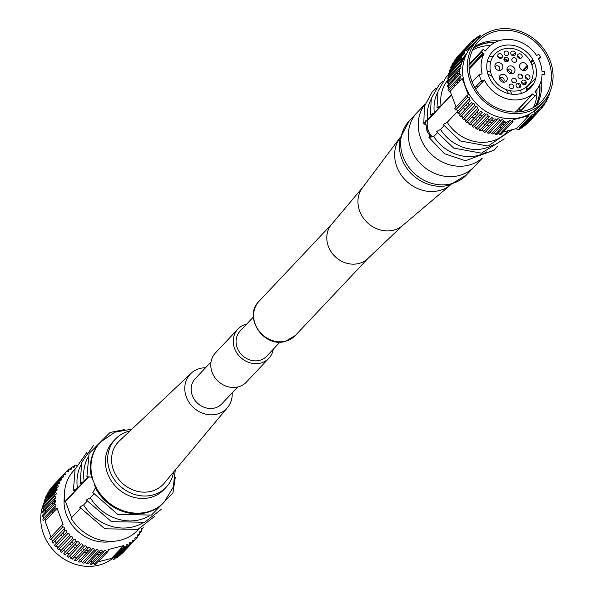 <?xml version="1.0" encoding="UTF-8"?>
<svg xmlns="http://www.w3.org/2000/svg" width="595" height="595" viewBox="0 0 595 595"><rect width="100%" height="100%" fill="white"/><g stroke="black" fill="none" stroke-linecap="round" stroke-linejoin="round"><path stroke-width="0.89" d="M424.949 104.437A39.359 34.785 43.3 0 0 420.665 138.159A39.359 34.785 43.3 0 0 482.039 158.233A39.359 34.785 -136.7 0 1 420.665 138.159A39.359 34.785 -136.7 0 1 424.949 104.437M410.855 148.571A39.359 34.785 -136.7 0 1 417.013 112.656A39.359 34.785 43.3 0 0 415.347 157.34A39.359 34.785 43.3 0 0 459.013 175.562A39.359 34.785 43.3 0 0 474.297 166.645A39.359 34.785 -136.7 0 1 410.855 148.571M400.309 137.289L362.459 187.745A27.697 24.484 43.3 0 0 363.634 218.447A27.697 24.484 43.3 0 0 393.585 230.161A27.697 24.484 -136.7 0 0 402.577 225.55L450.698 184.777A34.793 30.747 -136.7 0 1 439.4 190.564A34.793 30.747 43.3 0 1 401.789 175.86A34.793 30.747 43.3 0 1 400.309 137.289L400.472 137.051M403.046 225.155L367.799 258.594A24.945 22.045 -136.7 0 1 358.882 263.473A24.945 22.045 43.3 0 1 331.549 252.429A24.945 22.045 43.3 0 1 331.534 224.419L362.824 187.254M550.226 60.876A45.235 39.977 43.3 0 0 477.309 40.11A45.235 39.977 43.3 0 0 470.228 81.381A45.235 39.977 -136.7 0 0 543.146 102.154A45.235 39.977 -136.7 0 0 550.226 60.876M548.702 61.27A43.509 38.452 -136.7 0 1 541.896 100.971A43.509 38.452 -136.7 0 1 471.753 80.994A43.509 38.452 -136.7 0 1 478.566 41.293A43.509 38.452 -136.7 0 1 548.702 61.27M543.146 102.154L538.386 107.204A45.235 39.977 -136.7 0 1 465.469 86.431A45.235 39.977 -136.7 0 1 472.549 45.16L477.309 40.11M467.968 102.913A43.509 38.452 43.3 0 0 469.47 104.861M476.677 112.061A43.509 38.452 43.3 0 0 478.625 113.563M480.061 114.575A43.509 38.452 43.3 0 0 482.136 115.906M487.431 118.673A43.509 38.452 43.3 0 0 489.707 119.617M491.358 120.212A43.509 38.452 43.3 0 0 493.716 120.949M503.906 122.555A43.509 38.452 43.3 0 0 506.457 122.563M526.225 116.382A43.509 38.452 43.3 0 0 528.925 114.359M536.363 105.709A43.509 38.452 43.3 0 0 541.093 80.868M532.86 60.75A43.509 38.452 43.3 0 0 532.317 60.013M498.677 40.899A43.509 38.452 43.3 0 0 474.163 47.094M465.967 55.03A43.509 38.452 43.3 0 0 461.37 63.613M461.051 64.505A43.509 38.452 43.3 0 0 460.411 66.595M459.801 69.206A43.509 38.452 43.3 0 0 459.645 70.054M459.608 70.277A43.509 38.452 43.3 0 0 459.258 72.992M459.176 79.328A43.509 38.452 43.3 0 0 459.377 81.463M448.243 90.931A48.381 42.758 -136.7 0 1 447.998 89.272L460.032 76.502A48.381 42.758 43.3 0 0 460.277 78.161L448.243 90.931A1.235 1.086 -136.7 0 1 449.337 91.444L450.17 91.228L462.203 78.458L468.191 94.553L466.919 95.899M456.068 107.093L450.17 91.228M455.755 107.42L455.316 107.531A1.235 1.086 -136.7 0 1 454.766 108.469L466.8 95.698A48.381 42.758 43.3 0 0 467.722 97.178A1.235 1.086 -136.7 0 1 469.091 99.209A48.381 42.758 43.3 0 0 470.132 100.622L458.09 113.392A48.381 42.758 -136.7 0 1 457.057 111.979L469.091 99.209M457.406 111.607A1.235 1.086 43.3 0 0 455.688 109.949A48.381 42.758 -136.7 0 1 454.766 108.469M458.09 113.392A1.235 1.086 -136.7 0 1 459.623 115.311L471.656 102.541A48.381 42.758 43.3 0 0 472.802 103.872A1.235 1.086 -136.7 0 1 474.483 105.672A48.381 42.758 43.3 0 0 475.732 106.914A1.235 1.086 -136.7 0 1 475.732 106.907A1.235 1.086 -136.7 0 1 477.547 108.58A48.381 42.758 43.3 0 0 478.886 109.718L466.852 122.488A48.381 42.758 -136.7 0 1 465.506 121.35A1.235 1.086 43.3 0 0 463.698 119.677A48.381 42.758 -136.7 0 1 462.449 118.442L474.527 105.627M462.538 118.346A1.235 1.086 43.3 0 0 460.768 116.642A48.381 42.758 -136.7 0 1 459.623 115.311M463.698 119.677A1.235 1.086 43.3 0 0 463.698 119.684L475.732 106.914L463.698 119.677M466.852 122.488A1.235 1.086 -136.7 0 1 468.786 124.005L480.82 111.235A48.381 42.758 43.3 0 0 482.24 112.269L470.206 125.039A48.381 42.758 -136.7 0 1 468.786 124.005M470.206 125.039A1.235 1.086 -136.7 0 1 472.244 126.4L484.278 113.63A48.381 42.758 43.3 0 0 485.765 114.545A1.235 1.086 -136.7 0 1 487.9 115.742A48.381 42.758 43.3 0 0 489.447 116.531L477.413 129.301A48.381 42.758 -136.7 0 1 475.866 128.513A1.235 1.086 43.3 0 0 474.118 126.906M485.765 114.545L473.732 127.315A48.381 42.758 -136.7 0 1 472.244 126.4M477.413 129.301A1.235 1.086 -136.7 0 1 479.622 130.32L491.656 117.55A48.381 42.758 43.3 0 0 493.255 118.212L481.221 130.982A48.381 42.758 -136.7 0 1 479.622 130.32M481.221 130.982A1.235 1.086 -136.7 0 1 483.482 131.807L495.516 119.037A48.381 42.758 43.3 0 0 497.145 119.565A1.235 1.086 -136.7 0 1 499.45 120.205A48.381 42.758 43.3 0 0 501.109 120.592A1.235 1.086 -136.7 0 1 503.437 121.038A48.381 42.758 43.3 0 0 505.103 121.283L493.062 134.054A48.381 42.758 -136.7 0 1 491.403 133.808A1.235 1.086 43.3 0 0 489.93 132.454M497.145 119.565L485.111 132.335A48.381 42.758 -136.7 0 1 483.482 131.807M501.109 120.592L489.075 133.362A48.381 42.758 -136.7 0 1 487.417 132.975A1.235 1.086 43.3 0 0 485.862 131.54M493.062 134.054A1.235 1.086 -136.7 0 1 495.397 134.299L507.431 121.529A48.381 42.758 43.3 0 0 509.097 121.633A1.235 1.086 -136.7 0 1 511.417 121.67A48.381 42.758 43.3 0 0 513.061 121.633L501.027 134.403A48.381 42.758 -136.7 0 1 499.384 134.44A1.235 1.086 43.3 0 0 498.119 133.28M509.097 121.633L497.063 134.403A48.381 42.758 -136.7 0 1 495.397 134.299M511.403 121.581L513.128 119.744L528.724 115.742L516.683 128.513L503.355 131.934M516.683 128.513L517.003 129.375A1.235 1.086 -136.7 0 1 518.029 130.045L530.063 117.275A48.381 42.758 43.3 0 0 531.447 116.538A1.235 1.086 -136.7 0 1 533.336 115.415A48.381 42.758 43.3 0 0 534.637 114.552L522.603 127.323A48.381 42.758 -136.7 0 1 521.302 128.185A1.235 1.086 43.3 0 0 520.856 127.776M531.447 116.538L519.413 129.308A48.381 42.758 -136.7 0 1 518.029 130.045M531.506 115.147L519.472 127.918A1.235 1.086 43.3 0 0 519.212 128.788M523.741 125.597A1.235 1.086 -136.7 0 1 524.366 126.028L536.4 113.258A48.381 42.758 43.3 0 0 537.612 112.277A1.235 1.086 -136.7 0 1 539.234 110.826A48.381 42.758 43.3 0 0 540.334 109.725A1.235 1.086 -136.7 0 1 541.8 108.119A48.381 42.758 43.3 0 0 542.796 106.921L541.725 108.059M537.612 112.277L525.578 125.047A48.381 42.758 -136.7 0 1 524.366 126.028M540.334 109.725L528.301 122.496A48.381 42.758 -136.7 0 1 527.192 123.589A1.235 1.086 43.3 0 0 527.066 123.47M525.273 124.496A1.235 1.086 43.3 0 0 525.445 124.883M532.614 114.887A1.235 1.086 -136.7 0 1 533.827 114.656M534.808 113.4L546.842 100.629A1.235 1.086 -136.7 0 1 546.433 98.8L534.399 111.57A1.235 1.086 43.3 0 0 534.808 113.4A48.381 42.758 -136.7 0 1 534.563 113.868M539.256 95.111A48.381 42.758 -136.7 0 1 539.241 95.78M469.76 48.515A1.235 1.086 -136.7 0 1 469.098 48.18M465.669 49.854A1.235 1.086 43.3 0 0 467.395 49.987L479.429 37.217A1.235 1.086 -136.7 0 1 477.599 36.95A48.381 42.758 43.3 0 0 476.298 37.812L473.635 40.639M464.509 51.088A1.235 1.086 -136.7 0 1 464.368 51.936M457.644 57.313A1.235 1.086 43.3 0 0 458.284 57.313M458.596 55.432A1.235 1.086 43.3 0 0 458.566 55.409L470.6 42.639A1.235 1.086 -136.7 0 1 469.135 44.246A48.381 42.758 43.3 0 0 468.146 45.443L456.112 58.213A48.381 42.758 -136.7 0 1 457.101 57.016L469.135 44.246M456.439 58.593A1.235 1.086 -136.7 0 1 456.603 59.091M455.532 60.229A1.235 1.086 -136.7 0 1 455.026 60.095M453.933 61.255A48.381 42.758 -136.7 0 1 454.803 59.961L466.837 47.191A48.381 42.758 43.3 0 0 465.967 48.485L453.933 61.255A1.235 1.086 -136.7 0 1 454.461 61.954M452.542 64.967A1.235 1.086 43.3 0 0 452.059 64.505A48.381 42.758 -136.7 0 1 452.802 63.122L464.836 50.352A48.381 42.758 43.3 0 0 464.093 51.735A1.235 1.086 -136.7 0 1 463.148 53.714A48.381 42.758 43.3 0 0 462.538 55.171L450.504 67.942A48.381 42.758 -136.7 0 1 451.114 66.484L463.148 53.714M451.724 66.647A1.235 1.086 43.3 0 0 452.468 66.335L464.502 53.565M451.211 69.474A1.235 1.086 -136.7 0 1 450.668 70.046M449.27 71.534A48.381 42.758 -136.7 0 1 449.738 70.017L461.772 57.246A48.381 42.758 43.3 0 0 461.304 58.764L449.27 71.534A1.235 1.086 -136.7 0 1 448.704 73.698L460.738 60.928A48.381 42.758 43.3 0 0 460.404 62.497A1.235 1.086 -136.7 0 1 460.039 64.721A48.381 42.758 43.3 0 0 459.853 66.328A1.235 1.086 -136.7 0 1 459.69 68.603A48.381 42.758 43.3 0 0 459.645 70.24L447.611 83.01A48.381 42.758 -136.7 0 1 447.656 81.374L459.69 68.603M449.277 76.138A1.235 1.086 43.3 0 0 448.37 75.267A48.381 42.758 -136.7 0 1 448.704 73.698M448.853 80.094A1.235 1.086 43.3 0 0 447.819 79.098A48.381 42.758 -136.7 0 1 448.005 77.491L460.039 64.721M447.611 83.01A1.235 1.086 -136.7 0 1 447.648 85.308L459.682 72.538A48.381 42.758 43.3 0 0 459.786 74.189A1.235 1.086 -136.7 0 1 460.032 76.502M449.024 88.186A1.235 1.086 43.3 0 0 447.752 86.959A48.381 42.758 -136.7 0 1 447.648 85.308M522.693 77.194A34.986 30.918 43.3 0 0 521.064 74.301M508.004 61.404A34.986 30.918 43.3 0 0 503.898 59.255M501.243 58.176A34.986 30.918 43.3 0 0 498.208 57.232M493.24 56.287A34.986 30.918 43.3 0 0 492.4 56.198M524.946 82.69A34.986 30.918 -136.7 0 1 525.437 84.386M526.054 87.212A34.986 30.918 -136.7 0 1 526.196 88.038M526.121 87.16A32.19 28.448 -136.7 0 1 526.196 88.075A34.986 30.918 -136.7 0 1 526.501 90.946M520.945 110.499A34.986 30.918 -136.7 0 1 520.58 110.975M550.018 91.63L550.197 91.437A48.381 42.758 43.3 0 0 550.323 90.894M546.686 97.736L549.163 95.118A48.381 42.758 43.3 0 0 549.639 93.601L548.449 94.858M546.359 100.168L547.794 98.651A48.381 42.758 43.3 0 0 548.404 97.193L547.184 98.487M540.624 107.821L546.098 102.013A48.381 42.758 43.3 0 0 546.842 100.629M541.51 107.918L544.098 105.174A48.381 42.758 43.3 0 0 544.968 103.88L541.257 107.821M540.312 109.703L541.8 108.119M527.192 123.589L539.234 110.826M521.302 128.185L533.336 115.415M499.384 134.44L511.417 121.67M491.403 133.808L503.437 121.038M487.417 132.975L499.45 120.205M475.866 128.513L487.9 115.742M465.506 121.35L477.547 108.58M460.768 116.642L472.802 103.872M455.688 109.949L467.722 97.178M447.752 86.959L459.786 74.189M447.819 79.098L459.853 66.328M448.37 75.267L460.404 62.497M452.059 64.505L464.093 51.735M470.638 42.676L471.709 41.538A48.381 42.758 43.3 0 0 470.6 42.639M471.842 41.665L473.33 40.088A1.235 1.086 -136.7 0 1 471.709 41.538M473.456 40.252L474.535 39.106A48.381 42.758 43.3 0 0 473.33 40.088M473.657 41.129L477.599 36.95M478.045 37.359L479.488 35.826A1.235 1.086 -136.7 0 1 479.429 37.217M479.689 36.347L480.879 35.09A48.381 42.758 43.3 0 0 479.488 35.826M519.911 87.636A34.986 30.918 -136.7 0 0 519.428 86.268A34.986 30.918 43.3 0 0 518.156 83.263M511.239 73.23A34.986 30.918 43.3 0 0 507.55 69.808M490.697 61.887A34.986 30.918 43.3 0 0 487.335 61.426M475.531 62.572A34.986 30.918 43.3 0 0 474.178 63.011M459.169 113.288A39.359 34.785 43.3 0 0 460.009 114.419M461.653 116.412A39.359 34.785 43.3 0 0 462.761 117.632M464.487 119.364A39.359 34.785 43.3 0 0 465.751 120.517M467.648 122.101A39.359 34.785 43.3 0 0 468.927 123.068M471.128 124.578A39.359 34.785 43.3 0 0 472.207 125.24M520.61 90.083A34.986 30.918 -136.7 0 1 521.272 93.408M519.636 109.138A34.986 30.918 -136.7 0 1 518.386 111.927M451.456 94.687L441.044 105.739L436.975 107.896L439.006 107.896L434.335 112.849L430.274 115.013L432.305 115.013L423.811 123.589L426.154 125.262L427.069 131.369L430.088 135.846L428.891 137.319L433.785 136.523L437.243 132.878M512.429 129.606L488.079 146.058L460.381 140.963L443.163 124.534L447.209 122.31L457.488 111.399M447.209 122.31A39.359 34.785 43.3 0 0 506.628 132.335L508.175 130.699M511.886 94.196A39.359 34.785 43.3 0 0 510.153 90.708M503.496 81.671A39.359 34.785 43.3 0 0 499.822 78.235M490.689 72.367A39.359 34.785 43.3 0 0 487.104 70.842M469.946 68.499A39.359 34.785 43.3 0 0 469.098 68.596M448.407 79.388A39.359 34.785 43.3 0 0 441.044 105.739M508.517 93.601A39.359 34.785 43.3 0 0 506.085 89.555M492.087 76.361A39.359 34.785 43.3 0 0 487.9 74.174M438.85 106.512A39.359 34.785 43.3 0 0 439.006 107.896M504.307 138.903L481.377 153.168L453.673 148.073L436.462 131.651L440.501 129.427L443.952 125.768M440.501 129.427A39.359 34.785 43.3 0 0 493.292 144.778M437.712 92.396A39.359 34.785 43.3 0 0 434.335 112.849M482.59 81.954A39.359 34.785 43.3 0 0 480.968 81.18M432.141 113.623A39.359 34.785 43.3 0 0 432.305 115.013M433.785 136.523A39.359 34.785 43.3 0 0 486.591 151.896M477.919 86.907A39.359 34.785 43.3 0 0 476.298 86.141M431.011 99.514A39.359 34.785 43.3 0 0 427.634 119.989M430.959 137.393A39.359 34.785 -136.7 0 1 430.088 135.846M425.447 120.859A39.359 34.785 43.3 0 0 426.154 125.262M546.433 98.8A1.235 1.086 -136.7 0 1 547.794 98.651M433.011 136.738A9.081 3.711 75.6 0 1 427.902 129.197A9.081 3.711 75.6 0 1 428.318 119.625L451.56 94.962M485.141 50.82L488.175 47.6A32.19 28.448 43.3 0 1 536.571 55.499L538.877 54.361L540.565 57.224L538.259 58.362A32.19 28.448 43.3 0 1 542.008 71.296L544.722 71.579L544.782 74.717L542.06 74.434A32.19 28.448 -136.7 0 1 535.024 91.749A32.19 28.448 -136.7 0 1 534.942 91.831L536.935 93.898L519.948 111.771M519.814 111.786L536.935 93.898M534.764 95.929L532.778 93.861A32.19 28.448 -136.7 0 1 484.434 79.998L481.34 80.794L474.862 87.666M472.14 81.998L479.064 74.658L481.34 80.794M479.064 74.658L482.151 73.869A32.19 28.448 43.3 0 1 483.973 53.617L481.578 52.062L469.024 65.383M469.061 64.349L483.066 49.482L481.578 52.062M483.066 49.482L485.468 51.029A32.19 28.448 43.3 0 1 488.175 47.6M488.398 75.625A26.24 23.19 43.3 0 0 520.506 93.623A26.24 23.19 43.3 0 0 534.801 63.732A26.24 23.19 43.3 0 0 502.693 45.733A26.24 23.19 43.3 0 0 488.398 75.625M475.762 89.198L484.434 79.998M532.778 93.861L516.966 110.64A32.19 28.448 -136.7 0 1 515.106 112.038M519.13 108.61L532.904 93.995L519.212 108.528A32.19 28.448 -136.7 0 1 519.13 108.61L520.989 110.544M526.248 91.213A32.19 28.448 -136.7 0 1 526.248 91.236L534.02 82.973M521.183 106.163A32.19 28.448 -136.7 0 1 519.212 108.528M531.937 65.071L534.325 62.535M528.91 88.387L526.196 88.075L535.894 77.781M525.273 82.445A32.19 28.448 -136.7 0 1 525.675 84.193M522.596 70.336L527.192 65.45M530.569 61.873L532.808 59.5M508.494 60.705A32.19 28.448 43.3 0 0 504.024 58.548M501.853 57.76A32.19 28.448 43.3 0 0 497.926 56.756M493.285 56.22A32.19 28.448 43.3 0 0 489.209 56.332M478.112 59.835A32.19 28.448 43.3 0 0 475.621 61.478M483.066 53.029L472.363 64.386A32.19 28.448 43.3 0 0 469.656 67.808L469.038 67.413M483.385 53.238L469.656 67.808M469.15 69.347L483.973 53.617M534.994 78.733A43.509 38.452 -136.7 0 1 535.329 79.842M536.943 89.451A43.509 38.452 -136.7 0 1 536.921 93.891A43.509 38.452 -136.7 0 1 533.462 107.494M529.305 114.158A43.509 38.452 -136.7 0 1 528.866 114.701M501.942 127.352A43.509 38.452 -136.7 0 1 499.391 127.345M489.202 125.738A43.509 38.452 -136.7 0 1 486.851 125.002M485.193 124.407A43.509 38.452 -136.7 0 1 482.917 123.463M477.621 120.688A43.509 38.452 -136.7 0 1 475.554 119.364M474.111 118.353A43.509 38.452 -136.7 0 1 472.162 116.851M464.963 109.651A43.509 38.452 -136.7 0 1 463.46 107.695M490.354 45.547A43.509 38.452 43.3 0 0 472.549 50.092M466.145 54.636A43.509 38.452 43.3 0 0 465.632 55.112M464.174 56.555L464.122 56.614A43.509 38.452 43.3 0 0 460.515 61.166M455.093 75.067A43.509 38.452 43.3 0 0 454.744 77.781M454.662 84.118A43.509 38.452 43.3 0 0 454.863 86.253M516.966 110.64L518.208 111.934M539.658 84.832A43.509 38.452 -136.7 0 1 535.307 106.401M529.595 114.002A43.509 38.452 -136.7 0 1 528.955 114.627M465.699 55.015A43.509 38.452 -136.7 0 1 466.287 54.338M473.531 48.188A43.509 38.452 -136.7 0 1 494.802 42.565M530.636 61.806A43.509 38.452 -136.7 0 1 531.171 62.535M540.565 57.224L538.691 59.21M533.261 60.318L530.993 62.728M527.482 66.447L523.607 70.567M529.877 113.846A43.74 38.66 -136.7 0 1 526.843 116.226M506.286 122.741A43.74 38.66 -136.7 0 1 503.749 122.719M493.597 121.075A43.74 38.66 -136.7 0 1 491.247 120.339M489.596 119.736A43.74 38.66 -136.7 0 1 487.32 118.784M482.032 116.01A43.74 38.66 -136.7 0 1 479.964 114.679M478.529 113.667A43.74 38.66 -136.7 0 1 476.58 112.165M469.373 104.965A43.74 38.66 -136.7 0 1 467.871 103.017M466.093 104.898A43.74 38.66 43.3 0 0 467.603 106.847M474.803 114.047A43.74 38.66 43.3 0 0 476.751 115.549M478.194 116.561A43.74 38.66 43.3 0 0 480.262 117.892M485.55 120.666A43.74 38.66 43.3 0 0 487.818 121.618M489.469 122.22A43.74 38.66 43.3 0 0 491.827 122.957M501.972 124.6A43.74 38.66 43.3 0 0 504.515 124.623M527.817 115.98A43.74 38.66 43.3 0 0 530.316 113.593M535.686 106.163A43.74 38.66 43.3 0 0 539.799 84.52M531.276 62.43A43.74 38.66 43.3 0 0 530.733 61.694M495.114 42.409A43.74 38.66 43.3 0 0 473.754 47.793M466.651 53.595A43.74 38.66 43.3 0 0 460.589 62.564M457.607 72.404A43.74 38.66 43.3 0 0 457.28 75.089M457.243 81.381A43.74 38.66 43.3 0 0 457.451 83.501M459.221 81.619A43.74 38.66 -136.7 0 1 459.02 79.499M459.057 73.207A43.74 38.66 -136.7 0 1 459.377 70.522M460.24 66.476A43.74 38.66 -136.7 0 1 460.723 64.848M461.274 63.271A43.74 38.66 -136.7 0 1 466.421 54.048M280.037 342.066L266.709 356.212A18.296 16.169 -136.7 0 1 237.219 347.807A18.296 16.169 -136.7 0 1 240.083 331.11L253.411 316.971M237.688 387.01L221.809 403.856A18.296 16.169 -136.7 0 1 192.311 395.459A18.296 16.169 -136.7 0 1 195.175 378.762L211.054 361.916M246.657 324.134A21.271 18.802 43.3 0 0 237.918 329.072A21.271 18.802 43.3 0 0 234.586 348.484A21.271 18.802 43.3 0 0 268.873 358.25A21.271 18.802 43.3 0 0 273.284 349.235M237.918 329.072L215.464 352.895A21.271 18.802 43.3 0 0 212.132 372.306A21.271 18.802 43.3 0 0 246.427 382.072L268.873 358.25M121.849 547.482A45.235 39.977 -136.7 0 1 118.74 552.249M114.166 555.633A45.235 39.977 43.3 0 0 121.246 549.84L116.486 554.89A45.235 39.977 -136.7 0 1 43.569 534.124A45.235 39.977 43.3 0 1 43.472 504.106M54.844 489.053A45.235 39.977 43.3 0 0 53.148 490.436M57.894 485.401A45.235 39.977 43.3 0 0 55.409 487.796L50.649 492.846A45.235 39.977 43.3 0 0 47.109 497.264M45.346 500.142A45.235 39.977 43.3 0 0 43.777 503.37M56.681 488.956L51.899 494.029A43.509 38.452 43.3 0 0 48.664 498.037M54.933 541.19A45.235 39.977 43.3 0 0 56.443 543.131M63.658 550.323A45.235 39.977 43.3 0 0 65.599 551.833M67.034 552.852A45.235 39.977 43.3 0 0 69.094 554.19M74.338 557.009A45.235 39.977 43.3 0 0 76.584 557.984M78.22 558.608A45.235 39.977 43.3 0 0 80.541 559.374M90.485 561.241A45.235 39.977 43.3 0 0 92.946 561.345M121.246 549.84A45.235 39.977 43.3 0 0 124.035 546.485M55.409 487.796A45.235 39.977 43.3 0 0 51.869 492.206M50.106 495.092A45.235 39.977 43.3 0 0 48.537 498.32M45.689 509.491A45.235 39.977 43.3 0 0 45.518 512.027M45.718 518.052A45.235 39.977 43.3 0 0 45.986 520.112M124.95 547.14A48.381 42.758 43.3 0 0 126.341 546.403L114.307 559.174A48.381 42.758 -136.7 0 1 112.916 559.91L124.95 547.14A1.235 1.086 43.3 0 0 123.931 546.47L123.611 545.608L111.577 558.378L98.249 561.799M61.694 525.563A48.381 42.758 43.3 0 0 62.616 527.051L50.575 539.814A48.381 42.758 -136.7 0 1 49.66 538.334L61.694 525.563A1.235 1.086 43.3 0 0 62.244 524.626L63.077 524.418L57.098 508.323L56.265 508.539A1.235 1.086 43.3 0 0 55.171 508.026L43.138 520.796A48.381 42.758 -136.7 0 1 42.892 519.138L54.926 506.375A48.381 42.758 43.3 0 0 55.171 508.026M54.681 504.054L42.647 516.824A48.381 42.758 -136.7 0 1 42.543 515.173L54.576 502.403A48.381 42.758 43.3 0 0 54.681 504.054A1.235 1.086 -136.7 0 1 54.926 506.375M54.576 502.403A1.235 1.086 43.3 0 0 54.539 500.105L42.505 512.875A48.381 42.758 -136.7 0 1 42.55 511.239L54.584 498.469A48.381 42.758 43.3 0 0 54.539 500.105M55.298 492.363L43.264 505.133A48.381 42.758 -136.7 0 1 43.599 503.563L55.633 490.793A48.381 42.758 43.3 0 0 55.298 492.363A1.235 1.086 -136.7 0 1 54.933 494.586A48.381 42.758 43.3 0 0 54.747 496.193A1.235 1.086 -136.7 0 1 54.584 498.469M55.633 490.793A1.235 1.086 43.3 0 0 56.198 488.629L44.164 501.399A48.381 42.758 -136.7 0 1 44.632 499.882L56.666 487.119A48.381 42.758 43.3 0 0 56.198 488.629M56.666 487.119A1.235 1.086 43.3 0 0 57.425 485.037L45.391 497.807A48.381 42.758 -136.7 0 1 46.001 496.349L58.035 483.579A48.381 42.758 43.3 0 0 57.425 485.037M58.987 481.6L46.953 494.371A48.381 42.758 -136.7 0 1 47.697 492.987L59.731 480.217A48.381 42.758 43.3 0 0 58.987 481.6A1.235 1.086 -136.7 0 1 58.035 483.579M59.731 480.217A1.235 1.086 43.3 0 0 60.861 478.35L48.827 491.12A48.381 42.758 -136.7 0 1 49.697 489.826L61.731 477.056A48.381 42.758 43.3 0 0 60.861 478.35M61.731 477.056A1.235 1.086 43.3 0 0 63.04 475.308L50.999 488.079A48.381 42.758 -136.7 0 1 51.996 486.881L64.029 474.111A48.381 42.758 43.3 0 0 63.04 475.308M76.591 465.588A1.235 1.086 43.3 0 1 75.773 464.955A48.381 42.758 43.3 0 0 74.382 465.692A1.235 1.086 -136.7 0 1 72.493 466.815A48.381 42.758 43.3 0 0 71.192 467.677A1.235 1.086 43.3 0 1 69.429 468.972A48.381 42.758 43.3 0 0 68.217 469.953A1.235 1.086 -136.7 0 1 66.603 471.411A48.381 42.758 43.3 0 0 65.495 472.504A1.235 1.086 -136.7 0 1 64.029 474.111M143.023 526.887A1.235 1.086 43.3 0 0 143.298 527.058A48.381 42.758 43.3 0 1 142.681 528.516L141.253 530.033M137.192 535.909L140.993 531.878A48.381 42.758 43.3 0 0 141.736 530.495A1.235 1.086 -136.7 0 1 142.681 528.516M140.993 531.878A1.235 1.086 43.3 0 0 139.862 533.745A48.381 42.758 43.3 0 1 138.992 535.039A1.235 1.086 43.3 0 0 137.683 536.787A48.381 42.758 43.3 0 1 136.694 537.984L135.199 539.568M132.499 542.142L120.465 554.912A48.381 42.758 -136.7 0 1 119.26 555.894L131.294 543.123A48.381 42.758 43.3 0 0 132.499 542.142A1.235 1.086 -136.7 0 1 134.12 540.691A48.381 42.758 43.3 0 0 135.229 539.591A1.235 1.086 -136.7 0 1 136.694 537.984M131.294 543.123A1.235 1.086 43.3 0 0 129.531 544.418L117.498 557.188A48.381 42.758 -136.7 0 1 116.196 558.051A1.235 1.086 43.3 0 0 115.75 557.641M126.341 546.403A1.235 1.086 -136.7 0 1 128.23 545.28A48.381 42.758 43.3 0 0 129.531 544.418M103.984 551.498L91.95 564.268A48.381 42.758 -136.7 0 1 90.291 564.164L102.325 551.394A48.381 42.758 43.3 0 0 103.984 551.498A1.235 1.086 -136.7 0 1 106.304 551.543A48.381 42.758 43.3 0 0 107.955 551.498A1.235 1.086 43.3 0 1 108.342 550.472L108.022 549.609L123.611 545.608M102.325 551.394A1.235 1.086 43.3 0 0 99.99 551.149L87.956 563.919A48.381 42.758 -136.7 0 1 86.29 563.673A1.235 1.086 43.3 0 0 84.825 562.32M92.039 549.43L80.005 562.201A48.381 42.758 -136.7 0 1 78.376 561.68L90.41 548.91A48.381 42.758 43.3 0 0 92.039 549.43A1.235 1.086 -136.7 0 1 94.345 550.07A48.381 42.758 43.3 0 0 96.003 550.457A1.235 1.086 -136.7 0 1 98.324 550.903A48.381 42.758 43.3 0 0 99.99 551.149M90.41 548.91A1.235 1.086 43.3 0 0 88.142 548.077L76.108 560.847A48.381 42.758 -136.7 0 1 74.509 560.185L86.55 547.415A48.381 42.758 43.3 0 0 88.142 548.077M86.55 547.415A1.235 1.086 43.3 0 0 84.341 546.396L72.307 559.166A48.381 42.758 -136.7 0 1 70.76 558.378A1.235 1.086 43.3 0 0 69.013 556.771M80.66 544.41L68.626 557.18A48.381 42.758 -136.7 0 1 67.138 556.265L79.172 543.495A48.381 42.758 43.3 0 0 80.66 544.41A1.235 1.086 -136.7 0 1 82.794 545.608A48.381 42.758 43.3 0 0 84.341 546.396M79.172 543.495A1.235 1.086 43.3 0 0 77.127 542.134L65.093 554.904A48.381 42.758 -136.7 0 1 63.672 553.871L75.706 541.108A48.381 42.758 43.3 0 0 77.127 542.134M75.706 541.108A1.235 1.086 43.3 0 0 73.773 539.583L61.739 552.353A48.381 42.758 -136.7 0 1 60.4 551.215A1.235 1.086 43.3 0 0 58.593 549.549A48.381 42.758 -136.7 0 1 57.343 548.307L69.377 535.537A48.381 42.758 43.3 0 0 70.626 536.779L70.626 536.779A1.235 1.086 -136.7 0 1 72.434 538.445A48.381 42.758 43.3 0 0 73.773 539.583M67.696 533.737L55.662 546.507A48.381 42.758 -136.7 0 1 54.517 545.176L66.551 532.406A48.381 42.758 43.3 0 0 67.696 533.737A1.235 1.086 -136.7 0 1 69.377 535.537M66.551 532.406A1.235 1.086 43.3 0 0 65.019 530.487L52.985 543.257A48.381 42.758 -136.7 0 1 51.951 541.844L63.985 529.074A48.381 42.758 43.3 0 0 65.019 530.487M62.616 527.051A1.235 1.086 -136.7 0 1 63.985 529.074M112.105 541.338A38.34 33.885 -136.7 0 1 66.454 514.742A38.34 33.885 43.3 0 1 64.439 496.416M128.23 545.28L116.196 558.051M134.12 540.691L122.087 553.462A1.235 1.086 43.3 0 0 121.953 553.335M135.229 539.591L123.195 552.361A48.381 42.758 -136.7 0 1 122.087 553.462M136.404 537.783L138.992 535.039M138.769 534.905L137.356 536.407M130.305 542.625L129.703 543.265A48.381 42.758 -136.7 0 1 129.457 543.733M140.599 531.699L139.334 533.046M74.382 465.692L72.94 467.224M71.378 467.997L70.054 469.403M71.192 467.677L68.522 470.504M68.217 469.953L66.737 471.53M65.495 472.504L53.461 485.275A1.235 1.086 43.3 0 1 53.483 485.297M54.933 494.586L42.9 507.356A48.381 42.758 -136.7 0 0 42.714 508.963L54.747 496.193M70.626 536.779L58.593 549.549L70.626 536.779M72.434 538.445L60.4 551.215M82.794 545.608L70.76 558.378M94.345 550.07L82.311 562.84A1.235 1.086 43.3 0 0 80.756 561.412M96.003 550.457L83.962 563.227A48.381 42.758 -136.7 0 1 82.311 562.84M98.324 550.903L86.29 563.673M106.304 551.543L94.27 564.313A1.235 1.086 43.3 0 0 93.006 563.145M107.955 551.498L95.921 564.268A48.381 42.758 -136.7 0 1 94.27 564.313M88.186 476.974L84.178 481.221L80.124 483.385L82.147 483.378L77.476 488.331L73.423 490.496L75.439 490.496L64.929 501.645L65.502 501.496L71.549 517.739M64.929 501.645A43.733 38.645 -136.7 0 1 74.018 470.243L75.171 469.016M138.821 529L137.668 530.227A43.733 38.645 -136.7 0 1 71.095 518.215L80.37 508.375M69.541 496.758A38.34 33.885 43.3 0 0 69.548 497.204M75.439 490.496A43.733 38.645 -136.7 0 1 75.245 489.127M154.618 516.393L137.906 529.379L104.802 528.799L79.611 507.126L83.642 504.91L87.078 501.258M77.476 488.331A43.733 38.645 -136.7 0 1 80.898 465M142.495 523.042A43.733 38.645 -136.7 0 1 83.642 504.91M82.147 483.378A43.733 38.645 -136.7 0 1 81.954 482.01M161.319 509.283L144.615 522.261L111.503 521.681L86.312 500.016L90.343 497.792L93.779 494.147M84.178 481.221A43.733 38.645 -136.7 0 1 87.606 457.882M149.196 515.924A43.733 38.645 -136.7 0 1 90.343 497.792M175.332 477.101L172.929 492.891L151.465 515.091L117.676 514.348L92.85 492.615L95.431 487.811L93.794 481.898L91.496 477.227L86.9 476.64L89.072 453.494L110.053 432.476L124.816 429.493M91.496 477.227A43.733 38.645 -136.7 0 1 99.967 442.702A43.733 38.645 -136.7 0 1 100.265 442.39M163.915 502.373A43.733 38.645 -136.7 0 1 163.618 502.686A43.733 38.645 -136.7 0 1 95.431 487.811M124.697 546.82L114.366 557.783A1.235 1.086 43.3 0 0 114.106 558.653M120.16 554.361A1.235 1.086 43.3 0 0 120.339 554.748M60.564 479.719A1.235 1.086 43.3 0 0 61.181 480.113M52.538 487.179A1.235 1.086 43.3 0 0 53.171 487.179M46.611 496.513A1.235 1.086 43.3 0 0 47.362 496.2L57.708 485.215M47.436 494.832A1.235 1.086 43.3 0 0 46.953 494.371M44.171 506.003A1.235 1.086 43.3 0 0 43.264 505.133M43.747 509.967A1.235 1.086 43.3 0 0 42.714 508.963M43.918 518.052A1.235 1.086 43.3 0 0 42.647 516.824M52.3 541.472A1.235 1.086 43.3 0 0 50.575 539.814M57.432 548.211A1.235 1.086 43.3 0 0 55.662 546.507M50.962 536.958L45.064 521.094L57.098 508.323A43.509 38.452 43.3 0 0 57.083 508.338M65.502 501.496L88.543 477.049M163.967 489.566A34.986 30.918 -136.7 0 1 107.576 473.501A34.986 30.918 43.3 0 1 113.05 441.579L115.341 439.147A34.986 30.918 43.3 0 0 109.867 471.069A34.986 30.918 -136.7 0 0 166.258 487.134L163.967 489.566M173.554 472.066A34.986 30.918 -136.7 0 1 166.258 487.134M129.948 430.973A34.986 30.918 43.3 0 0 115.341 439.147M164.198 483.244A30.858 27.273 -136.7 0 1 136.776 491.173A30.858 27.273 -136.7 0 1 113.511 470.132A30.858 27.273 43.3 0 1 119.342 440.977L191.077 373.318A25.05 22.141 43.3 0 0 186.339 396.984A25.05 22.141 -136.7 0 0 205.23 414.061A25.05 22.141 -136.7 0 0 227.483 407.627L164.198 483.244M232.176 392.856A25.05 22.141 -136.7 0 1 227.483 407.627M205.543 367.755A25.05 22.141 43.3 0 0 191.077 373.318M70.545 496.148A32.19 28.448 43.3 0 0 69.942 496.327M86.357 479.369A32.19 28.448 43.3 0 0 85.754 479.548M70.389 496.312A30.828 27.251 43.3 0 0 69.675 496.609M79.128 542.328A43.509 38.452 -136.7 0 1 78.116 541.673M75.81 540.044A43.509 38.452 -136.7 0 1 74.725 539.204M66.93 531.417A43.509 38.452 -136.7 0 1 66.149 530.413M54.495 500.15A43.509 38.452 43.3 0 0 54.145 502.864M54.063 509.201A43.509 38.452 43.3 0 0 54.264 511.336M62.854 532.785A43.509 38.452 43.3 0 0 64.357 534.734M71.564 541.933A43.509 38.452 43.3 0 0 73.512 543.436M74.948 544.447A43.509 38.452 43.3 0 0 77.023 545.779M82.318 548.545A43.509 38.452 43.3 0 0 84.594 549.49M86.245 550.085A43.509 38.452 43.3 0 0 88.603 550.821M98.792 552.428A43.509 38.452 43.3 0 0 101.343 552.435M57.016 489.514A43.74 38.66 43.3 0 0 56.272 490.838M52.494 502.277A43.74 38.66 43.3 0 0 52.167 504.962M52.129 511.254A43.74 38.66 43.3 0 0 52.338 513.373M54.108 511.492A43.74 38.66 -136.7 0 1 53.9 509.372M53.944 503.08A43.74 38.66 -136.7 0 1 54.264 500.395M101.172 552.614A43.74 38.66 -136.7 0 1 98.636 552.591M88.484 550.948A43.74 38.66 -136.7 0 1 86.134 550.211M84.483 549.609A43.74 38.66 -136.7 0 1 82.207 548.657M76.919 545.883A43.74 38.66 -136.7 0 1 74.851 544.551M73.416 543.54A43.74 38.66 -136.7 0 1 71.467 542.038M64.26 534.838A43.74 38.66 -136.7 0 1 62.758 532.889M60.98 534.771A43.74 38.66 43.3 0 0 62.482 536.72M69.689 543.919A43.74 38.66 43.3 0 0 71.638 545.422M73.081 546.433A43.74 38.66 43.3 0 0 75.149 547.764M80.437 550.539A43.74 38.66 43.3 0 0 82.705 551.491M84.356 552.093A43.74 38.66 43.3 0 0 86.714 552.829M96.859 554.473A43.74 38.66 43.3 0 0 99.402 554.495M531.737 64.513A22.774 20.126 -136.7 0 1 519.331 90.462A22.774 20.126 -136.7 0 1 491.463 74.844A22.774 20.126 -136.7 0 1 503.868 48.894A22.774 20.126 -136.7 0 1 531.737 64.513M519.799 67.577A4.224 3.734 43.3 0 0 524.976 70.47A4.224 3.734 43.3 0 0 527.274 65.658A4.224 3.734 43.3 0 0 522.105 62.765A4.224 3.734 43.3 0 0 519.799 67.577M511.849 81.084A2.514 2.224 43.3 0 0 516.296 79.946A2.514 2.224 43.3 0 0 511.849 81.084M525.392 77.61A2.514 2.224 43.3 0 0 529.84 76.472A2.514 2.224 43.3 0 0 525.392 77.61A1.257 1.116 43.3 0 1 527.177 79.291M507.245 70.798A4.224 3.734 43.3 0 0 511.455 73.81A4.224 3.734 43.3 0 0 514.712 68.879A4.224 3.734 43.3 0 0 510.123 65.881A4.224 3.734 43.3 0 0 506.985 69.6A4.224 3.734 43.3 0 0 507.245 70.798M499.532 79.202A4.224 3.734 43.3 0 0 503.734 82.222A4.224 3.734 43.3 0 0 506.999 77.291A4.224 3.734 43.3 0 0 502.411 74.293A4.224 3.734 43.3 0 0 499.272 78.012A4.224 3.734 43.3 0 0 499.532 79.202M521.696 82.965A2.514 2.224 43.3 0 0 526.144 81.827A2.514 2.224 43.3 0 0 521.696 82.965A1.257 1.116 43.3 0 1 523.526 83.709L526.144 81.827M516.185 86.193A2.514 2.224 43.3 0 0 520.632 85.055A2.514 2.224 43.3 0 0 516.185 86.193M509.149 86.952A2.514 2.224 43.3 0 0 513.597 85.814A2.514 2.224 43.3 0 0 509.149 86.952M518.126 77.023A2.514 2.224 43.3 0 0 522.581 75.885A2.514 2.224 43.3 0 0 518.126 77.023M508.502 59.002A2.514 2.224 43.3 0 0 504.054 60.14A2.514 2.224 43.3 0 0 508.502 59.002M517.605 56.666A2.514 2.224 -136.7 0 1 522.053 55.528A2.514 2.224 -136.7 0 1 517.605 56.666A1.257 1.116 43.3 0 1 519.39 58.355M495.159 67.458A4.224 3.734 -136.7 0 1 494.899 66.261A4.224 3.734 -136.7 0 1 498.045 62.542A4.224 3.734 -136.7 0 1 502.634 65.539A4.224 3.734 -136.7 0 1 499.369 70.47A4.224 3.734 -136.7 0 1 495.159 67.458M515.359 52.836A2.514 2.224 43.3 0 0 510.912 53.981A2.514 2.224 -136.7 0 0 515.359 52.836L512.749 54.718A1.257 1.116 43.3 0 1 512.697 55.662M508.621 52.747A2.514 2.224 43.3 0 0 504.173 53.885A2.514 2.224 43.3 0 0 508.621 52.747M502.292 55.417A2.514 2.224 43.3 0 0 497.844 56.562A2.514 2.224 43.3 0 0 502.292 55.417M516.453 59.411A2.514 2.224 43.3 0 0 512.005 60.556A2.514 2.224 43.3 0 0 516.453 59.411M510.48 73.691A2.521 2.224 43.3 0 0 509.342 69.072A2.521 2.224 43.3 0 0 507.163 70.567M502.768 82.095A2.521 2.224 43.3 0 0 501.622 77.484A2.521 2.224 43.3 0 0 499.45 78.979M498.394 70.351A2.521 2.224 43.3 0 0 497.256 65.733A2.521 2.224 43.3 0 0 495.085 67.228M482.337 158.114L466.547 174.863A39.359 34.785 -136.7 0 1 451.263 183.788A39.359 34.785 43.3 0 1 407.597 165.559A39.359 34.785 43.3 0 1 409.263 120.882L425.046 104.132M409.263 120.882L400.175 138.01A38.608 34.116 43.3 0 0 412.097 174.439A38.608 34.116 43.3 0 0 449.002 185.224A38.608 34.116 -136.7 0 0 449.991 184.956L466.547 174.863M432.149 113.704A38.608 34.116 -136.7 0 1 433.822 113.779M426.139 126.207A34.793 30.747 -136.7 0 1 427.322 126.326M259.085 301.249A24.945 22.045 43.3 0 0 258.029 329.571A24.945 22.045 43.3 0 0 285.704 341.121A24.945 22.045 43.3 0 0 295.395 335.468L285.31 341.366C263.674 348.246 242.775 316.815 259.085 301.249L331.884 224.003M99.967 442.702L100.562 442.078A43.733 38.645 43.3 0 0 100.555 442.078A43.733 38.645 43.3 0 0 93.051 480.061M175.287 469.99L173.242 487.164L164.205 502.061A43.733 38.645 -136.7 0 1 164.205 502.061A43.733 38.645 -136.7 0 1 94.471 483.876M368.193 258.215L295.395 335.468M426.831 130.655L427.976 129.442M436.975 107.896L438.046 91.206L446.094 77.172L448.437 74.933M430.274 115.013L431.338 98.316L439.393 84.289L442.925 81.054M423.811 123.589L424.354 106.438L432.238 91.883L436.217 88.172M497.606 146.02L494.244 150.104L465.491 160.747L444.48 153.703L428.891 137.319M537.954 110.454L540.186 108.089M533.232 115.281L537.538 110.715M508.621 121.611L509.357 120.822M500.856 120.54L501.377 119.989M496.974 119.513L497.398 119.06M460.091 76.933L460.79 76.19M459.66 69.355L460.649 68.306M459.92 65.71L461.103 64.446M464.569 50.835L470.757 44.275M464.338 51.267L473.404 41.65M529.639 113.98L529.282 114.359M466.309 54.294L465.952 54.673M86.818 452.498L75.067 469.299L73.423 490.496M93.527 445.387L81.775 462.189L80.124 483.385M164.213 502.061L163.618 502.686M130.483 542.647L129.286 543.912M63.501 476.602L62.869 477.272M61.33 478.901L59.969 480.344M63.539 476.379L62.646 477.324M61.27 478.782L59.85 480.291M100.555 442.078L114.894 432.178L131.912 429.121"/></g></svg>
